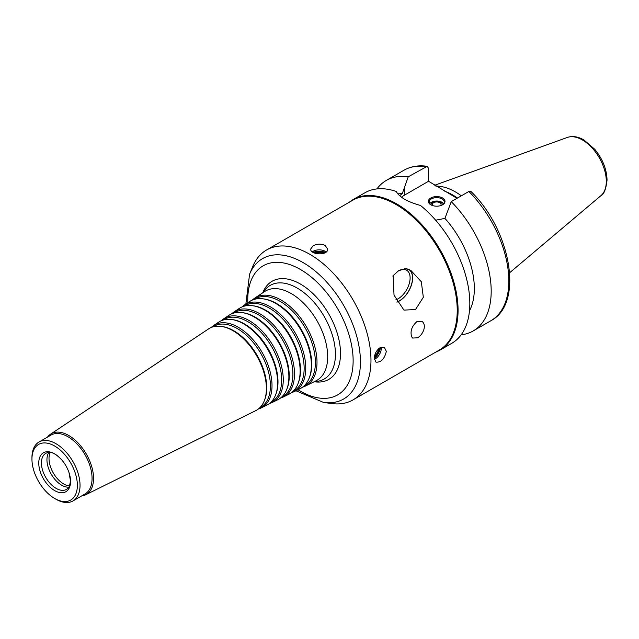 <?xml version="1.0" encoding="UTF-8"?>
<svg xmlns="http://www.w3.org/2000/svg" width="639" height="639" viewBox="0 0 639 639"><rect width="100%" height="100%" fill="white"/><g stroke="black" fill="none" stroke-linecap="round" stroke-linejoin="round"><path stroke-width="0.96" d="M417.594 337.791L412.634 338.063L411.636 336.785C410.046 331.194 411.82 326.13 416.947 321.585L422.355 321.673C424.352 323.438 424.831 326.13 423.817 329.756C422.523 333.358 420.454 336.042 417.594 337.791M396.907 302.159A18.89 10.903 120 0 0 410.869 286.623A18.89 10.903 120 0 0 409.463 269.738M407.107 268.779A18.699 10.799 120 0 0 405.438 268.54L410.941 270.521L421.317 281.751L423.33 297.287L415.494 309.556L403.944 310.107L394.023 295.146L393.145 275.633A18.699 10.799 120 0 0 392.793 276.064M395.781 299.867A17.005 9.817 120 0 0 398.089 298.796A17.005 9.817 120 0 0 409.2 283.812A17.005 9.817 120 0 0 406.588 270.193A17.005 9.817 120 0 0 398.305 270.912M396.835 302.031A18.699 10.799 120 0 0 399.295 300.881A18.699 10.799 120 0 0 411.62 284.02A18.699 10.799 120 0 0 408.217 269.187M393.145 275.633L398.52 270.784L405.438 268.54M431.093 204.935A7.556 4.361 180 0 1 429.136 202.012A7.556 4.361 180 0 1 433.801 197.978A7.556 4.361 180 0 1 442.036 198.921A7.556 4.361 180 0 1 444.249 202.012A7.556 4.361 180 0 1 442.292 204.935M442.571 197.994A8.315 4.8 180 0 1 442.571 204.784A8.315 4.8 180 0 1 430.814 204.784A8.315 4.8 180 0 1 430.814 197.994A8.315 4.8 180 0 1 442.571 197.994M429.735 203.705A7.556 4.361 180 0 1 442.036 202.315A7.556 4.361 180 0 1 443.658 203.705M431.165 204.975A5.591 3.227 180 0 1 434.161 201.597A5.591 3.227 180 0 1 440.646 202.196A5.591 3.227 180 0 1 442.22 204.975M432.827 205.638A4.361 2.516 180 0 1 432.331 204.48A4.361 2.516 180 0 1 435.023 202.148A4.361 2.516 180 0 1 439.776 202.699A4.361 2.516 180 0 1 441.054 204.48A4.361 2.516 180 0 1 440.567 205.638M374.31 358.423A11.334 6.542 120 0 0 380.461 347.52M374.35 357.473A8.059 4.657 120 0 0 379.614 348.007M374.374 359.302A8.499 4.904 120 0 0 381.259 348.463A8.499 4.904 120 0 0 381.156 347.233M380.029 347.752L384.422 347.416L386.331 351.394C384.51 358.958 381.036 362.545 375.924 362.137L374.31 358.335C374.574 353.854 376.475 350.332 380.029 347.752M374.566 356.075A6.542 3.778 120 0 0 378.528 348.862M325.57 252.453A11.334 6.542 0 0 0 313.054 252.325M324.724 252.94A8.059 4.657 0 0 0 313.901 252.764M326.17 251.99A8.499 4.904 0 0 0 325.155 251.287A8.499 4.904 0 0 0 312.319 251.83M313.134 245.767C317.144 243.755 321.145 243.643 325.155 245.424L327.647 249.066C328.166 255.975 310.123 254.817 310.642 249.066L313.134 245.767M323.438 253.451A6.542 3.778 0 0 0 315.219 253.284M435.83 352.081A86.896 50.169 -120 0 0 440.071 350.068A86.896 50.169 -120 0 0 458.067 310.29A86.896 50.169 -120 0 0 420.135 222.835A86.896 50.169 -120 0 0 353.175 199.552A86.896 50.169 -120 0 0 349.309 202.22M440.071 350.068L451.821 343.279A86.896 50.169 -120 0 0 469.825 303.501A86.896 50.169 -120 0 0 420.494 205.462C407.442 201.844 399.359 197.179 396.252 191.468A86.896 50.169 -120 0 0 364.925 192.77L353.175 199.552M469.481 310.77A71.784 41.447 -120 0 0 444.928 218.402L435.646 220.191M461.174 334.796A86.896 50.169 -120 0 0 473.195 330.938A86.896 50.169 -120 0 0 451.254 201.636L444.928 218.402M468.89 191.46A86.896 50.169 -120 0 1 490.832 320.762C524.156 303.565 510.936 230.296 470.999 191.516L468.89 191.46L451.254 201.636M399.583 195.694L402.227 193.745L408.241 176.803L427.219 166.3L428.545 168.384L428.545 181.26L404.639 195.071A30.416 17.557 0 0 0 401.484 197.203M428.545 181.26L457.013 198.314M461.334 195.814A59.978 34.626 -120 0 0 435.918 186.133M457.484 198.042A58.181 33.595 -120 0 0 444.848 191.293M408.241 176.803A86.896 50.169 -120 0 0 386.299 180.43A86.896 50.169 -120 0 0 376.946 188.912M402.227 193.745A71.784 41.447 -120 0 0 397.785 193.873M295.921 390.756L323.566 402.442L331.625 403.536A86.521 49.954 -120 0 0 353.055 399.87L439.305 350.068A86.521 49.954 -120 0 0 457.228 310.466A86.521 49.954 -120 0 0 419.464 223.394A86.521 49.954 -120 0 0 352.784 200.215L266.535 250.009A86.521 49.954 -120 0 0 252.645 266.735L249.569 274.259L245.855 304.044M353.055 399.87A86.521 49.954 -120 0 0 370.971 360.26A86.521 49.954 -120 0 0 333.207 273.188A86.521 49.954 -120 0 0 266.535 250.009M314.148 381.739L314.739 381.818A56.671 32.717 -120 0 0 340.515 353.479A56.671 32.717 -120 0 0 307.71 289.028A56.671 32.717 -120 0 0 263.004 292.215L262.781 292.766M302.614 387.13A50.785 29.322 -120 0 0 305.522 386.012A50.785 29.322 -120 0 0 317 362.249A50.785 29.322 -120 0 0 294.212 310.49A50.785 29.322 -120 0 0 254.769 298.101A50.785 29.322 -120 0 0 252.341 300.058M304.132 385.852A49.954 28.843 -120 0 0 315.394 362.497A49.954 28.843 -120 0 0 292.997 311.608A49.954 28.843 -120 0 0 254.21 299.387M291.544 392.602A49.994 28.867 -120 0 0 294.451 391.483L299.987 388.744A50.393 29.09 -120 0 0 309.028 378.496L309.42 377.537A49.698 28.691 -120 0 0 311.736 364.398A49.698 28.691 -120 0 0 264.059 298.964L263.028 298.82A50.393 29.09 -120 0 0 249.633 301.528L244.497 304.955A49.994 28.867 -120 0 0 242.069 306.912M309.028 378.496A50.393 29.09 -120 0 0 311.377 365.173A50.393 29.09 -120 0 0 263.028 298.82M294.451 391.483A49.994 28.867 -120 0 0 305.754 368.096A49.994 28.867 -120 0 0 283.325 317.144A49.994 28.867 -120 0 0 244.497 304.955M293.029 391.348L293.037 391.34A49.163 28.38 -120 0 0 304.148 368.344A49.163 28.38 -120 0 0 282.087 318.246A49.163 28.38 -120 0 0 243.906 306.249L243.906 306.249M280.473 398.073A49.203 28.404 -120 0 0 283.389 396.963L288.924 394.223A49.594 28.635 -120 0 0 297.822 384.135L298.213 383.176A48.907 28.236 -120 0 0 300.49 370.245A48.907 28.236 -120 0 0 253.571 305.849L252.549 305.714A49.594 28.635 -120 0 0 239.361 308.373L234.217 311.8A49.203 28.404 -120 0 0 231.797 313.765M297.822 384.135A49.594 28.635 -120 0 0 300.13 371.019A49.594 28.635 -120 0 0 252.549 305.714M283.389 396.963A49.203 28.404 -120 0 0 294.507 373.943A49.203 28.404 -120 0 0 272.43 323.797A49.203 28.404 -120 0 0 234.217 311.8M281.927 396.843L281.967 396.819A48.372 27.924 -120 0 0 292.902 374.19A48.372 27.924 -120 0 0 271.2 324.9A48.372 27.924 -120 0 0 233.634 313.102L233.594 313.126M269.402 403.544A48.412 27.948 -120 0 0 272.318 402.434L277.853 399.694A48.804 28.18 -120 0 0 286.607 389.766L286.999 388.816A48.109 27.781 -120 0 0 289.243 376.091A48.109 27.781 -120 0 0 243.084 312.743L242.061 312.599A48.804 28.18 -120 0 0 229.082 315.219L223.946 318.645A48.412 27.948 -120 0 0 221.525 320.61M286.607 389.766A48.804 28.18 -120 0 0 288.884 376.858A48.804 28.18 -120 0 0 242.061 312.599M272.318 402.434A48.412 27.948 -120 0 0 283.261 379.782A48.412 27.948 -120 0 0 261.543 330.451A48.412 27.948 -120 0 0 223.946 318.645M270.824 402.33L270.904 402.298A47.574 27.469 -120 0 0 281.655 380.037A47.574 27.469 -120 0 0 260.305 331.553A47.574 27.469 -120 0 0 223.354 319.947L223.283 319.995M258.332 409.016A47.621 27.493 -120 0 0 261.255 407.914L266.782 405.174A48.013 27.725 -120 0 0 275.401 395.405L275.792 394.447A47.318 27.317 -120 0 0 277.997 381.938A47.318 27.317 -120 0 0 232.596 319.628L231.574 319.492A48.013 27.725 -120 0 0 218.81 322.072L213.666 325.491A47.621 27.493 -120 0 0 211.253 327.464M275.401 395.405A48.013 27.725 -120 0 0 277.638 382.705A48.013 27.725 -120 0 0 231.574 319.492M261.255 407.914A47.621 27.493 -120 0 0 272.014 385.629A47.621 27.493 -120 0 0 250.648 337.104A47.621 27.493 -120 0 0 213.666 325.491M259.722 407.826L259.833 407.77A46.783 27.014 -120 0 0 270.409 385.884A46.783 27.014 -120 0 0 249.418 338.207A46.783 27.014 -120 0 0 213.083 326.793L212.971 326.864M81.512 496A35.049 20.232 -120 0 0 85.618 494.81L255.72 410.645A47.222 27.261 -120 0 0 264.195 401.044L264.586 400.086A46.527 26.862 -120 0 0 266.751 387.777A46.527 26.862 -120 0 0 222.108 326.521L221.086 326.377A47.222 27.261 -120 0 0 208.53 328.917L50.593 434.145A35.049 20.232 -120 0 0 47.51 437.108M264.195 401.044A47.222 27.261 -120 0 0 266.391 388.552A47.222 27.261 -120 0 0 221.086 326.377M85.618 494.81A35.049 20.232 -120 0 0 93.542 478.411A35.049 20.232 -120 0 0 77.814 442.699A35.049 20.232 -120 0 0 50.593 434.145M54.658 498.46L55.992 499.235A34.003 19.633 -120 0 0 72.998 500.92L85.019 493.979A34.003 19.633 -120 0 0 92.064 478.411A34.003 19.633 -120 0 0 77.215 444.193A34.003 19.633 -120 0 0 51.016 435.079L38.995 442.02A34.003 19.633 -120 0 0 31.95 457.588L31.95 459.129A32.118 18.539 -120 0 0 54.658 498.46A32.118 18.539 -120 0 0 77.367 485.352A32.118 18.539 -120 0 0 54.658 446.022A32.118 18.539 -120 0 0 31.95 459.129M72.998 500.92A34.003 19.633 -120 0 0 80.035 485.352A34.003 19.633 -120 0 0 65.194 451.134A34.003 19.633 -120 0 0 38.995 442.02M70.554 481.423A22.477 12.98 -120 0 0 69.004 472.612A22.477 12.98 -120 0 0 61.512 459.633A22.477 12.98 -120 0 0 39.458 458.091A22.477 12.98 -120 0 0 52.302 489.035A22.477 12.98 -120 0 0 70.554 481.423M61.512 459.633C56.879 454.848 53.021 452.452 49.914 452.436A20.783 11.997 -120 0 0 45.728 453.402A20.783 11.997 -120 0 0 45.728 477.397A20.783 11.997 -120 0 0 66.504 489.394A20.783 11.997 -120 0 0 69.435 486.255L70.498 480.959L69.004 472.612M48.86 452.452A20.783 11.997 -120 0 0 48.013 453.994A20.783 11.997 -120 0 0 51.248 474.21A20.783 11.997 -120 0 0 67.135 487.118A20.783 11.997 -120 0 0 68.892 487.158M50.241 452.46A20.783 11.997 -120 0 0 53.317 473.012A20.783 11.997 -120 0 0 69.579 485.959M404.639 195.071L404.639 186.652M606.299 181.332A33.779 19.505 -120 0 0 592.68 148.567A33.779 19.505 -120 0 0 567.352 137.441C572.576 135.756 578.087 136.586 583.87 139.941L594.789 149.318C602.625 158.959 606.715 169.199 607.05 180.03C606.004 189.168 603.967 194.368 600.956 195.638A33.779 19.505 -120 0 0 606.299 181.332M425.878 166.627A86.896 50.169 -120 0 0 403.928 170.246C410.773 166.38 418.537 165.062 427.219 166.3M323.566 402.442A81.065 46.807 -120 0 0 360.436 361.89A81.065 46.807 -120 0 0 313.517 269.706A81.065 46.807 -120 0 0 249.569 274.259M298.014 389.718A74.523 43.029 -120 0 0 353.135 360.763A74.523 43.029 -120 0 0 299.228 268.803A74.523 43.029 -120 0 0 247.804 302.75M314.572 381.531A54.043 31.199 -120 0 0 335.435 354.262A54.043 31.199 -120 0 0 306.145 294.443A54.043 31.199 -120 0 0 263.172 292.51M305.522 386.012L316.041 380.804A51.535 29.753 -120 0 0 327.687 356.69A51.535 29.753 -120 0 0 304.563 304.172A51.535 29.753 -120 0 0 264.538 291.6L254.769 298.101M490.832 320.762L473.195 330.938M567.352 137.441L434.76 185.23M600.956 195.638L509.666 272.725M403.928 170.246L386.299 180.43"/></g></svg>
